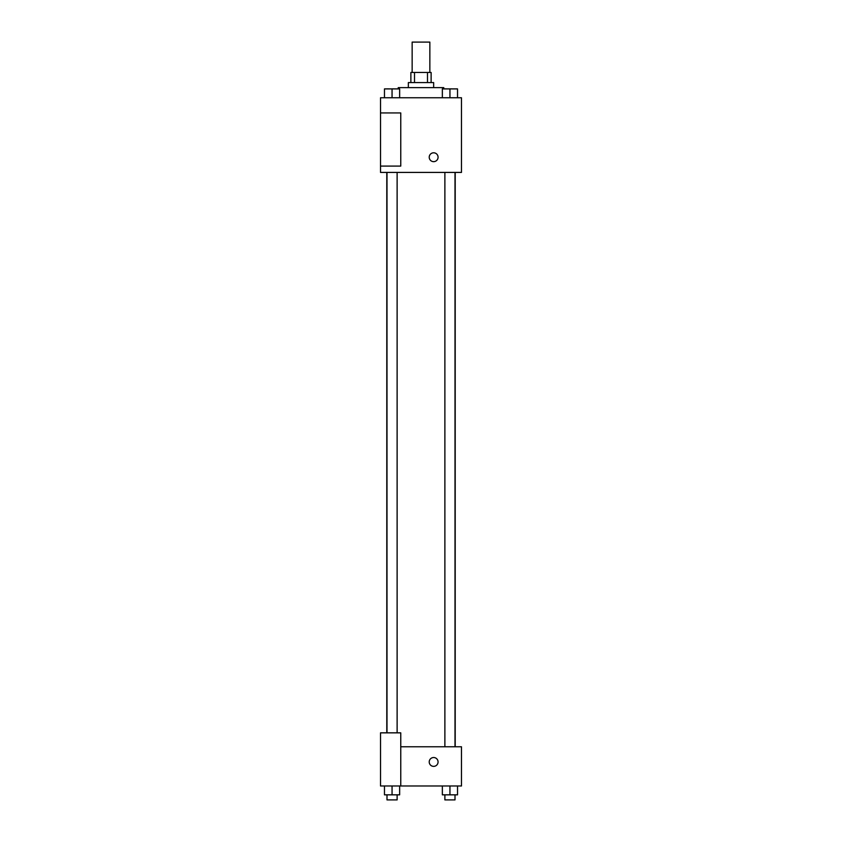 <?xml version="1.0" encoding="UTF-8"?>
<svg xmlns="http://www.w3.org/2000/svg" width="842" height="842" viewBox="0 0 842 842"><rect width="100%" height="100%" fill="white"/><g stroke="black" fill="none" stroke-linecap="round" stroke-linejoin="round"><path stroke-width="1.26" d="M429.852 72.465L429.852 42.1L412.148 42.1L412.148 72.465M414.506 82.579L414.506 72.465L410.875 72.465L410.875 82.579M414.506 72.465L431.125 72.465L431.125 82.579M427.494 82.579L427.494 72.465M408.349 87.642L408.349 82.579L433.651 82.579L433.651 87.642M443.776 88.905L443.776 87.642L398.224 87.642L398.224 88.905M380.521 97.767L461.479 97.767L461.479 172.41L380.521 172.41L380.521 166.085L400.76 166.085L400.76 112.944L380.521 112.944L380.521 97.767M429.22 157.222A4.431 4.431 0 0 1 435.861 153.391A4.431 4.431 0 0 1 435.861 161.064A4.431 4.431 0 0 1 429.22 157.222M380.521 112.944L380.521 166.085M400.76 746.77L461.479 746.77L461.479 785.986L380.521 785.986L380.521 732.845L400.76 732.845L400.76 785.986M429.22 761.947A4.431 4.431 0 0 1 435.861 758.116A4.431 4.431 0 0 1 435.861 765.778A4.431 4.431 0 0 1 429.22 761.947M442.355 785.986L442.355 794.837L457.532 794.837L457.532 785.986L457.532 794.837M449.944 794.837L449.944 785.986M455.006 794.837L455.006 799.9L444.881 799.9L444.881 794.837M384.468 785.986L384.468 794.837L399.645 794.837L399.645 785.986L399.645 794.837M392.056 794.837L392.056 785.986M397.119 794.837L397.119 799.9L386.994 799.9L386.994 794.837M442.355 97.767L442.355 88.905L457.532 88.905L457.532 97.767L457.532 88.905M449.944 97.767L449.944 88.905L444.881 88.873M455.006 88.905L449.944 88.873M384.468 97.767L384.468 88.905L399.645 88.905L399.645 97.767L399.645 88.905M392.056 97.767L392.056 88.905L386.994 88.873M397.119 88.905L392.056 88.873M455.206 746.77L455.206 172.41M386.794 732.845L386.794 172.41M444.881 172.41L444.881 746.77M455.006 172.41L455.006 746.77M397.119 732.845L397.119 172.41M386.994 732.845L386.994 172.41"/></g></svg>
